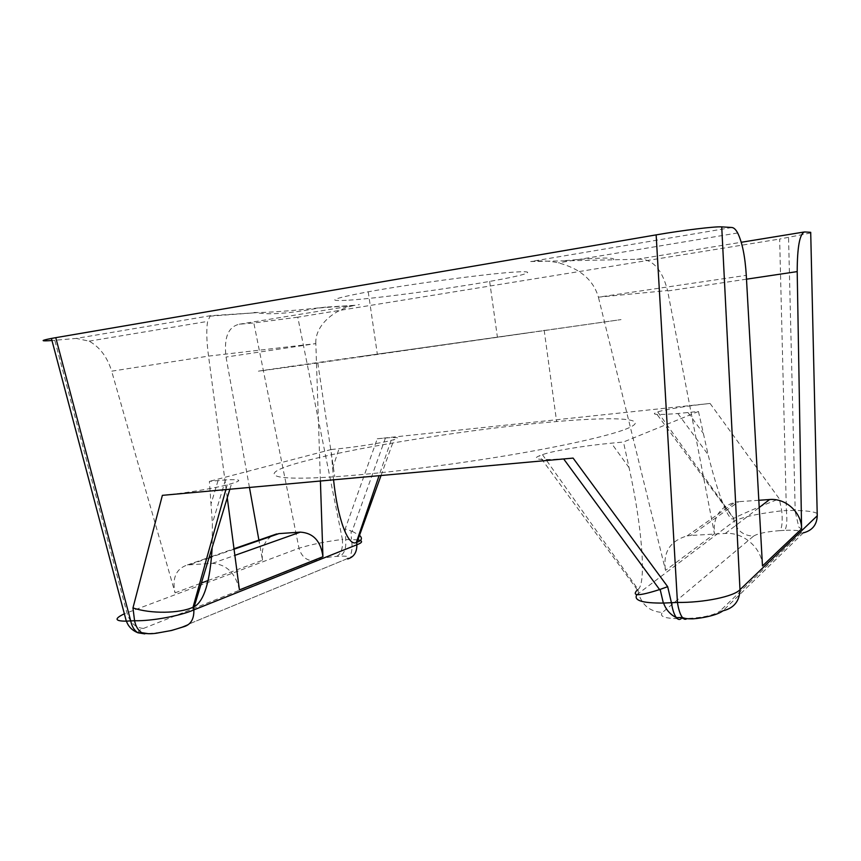 <?xml version="1.0" encoding="UTF-8"?>
<svg xmlns="http://www.w3.org/2000/svg" width="861" height="861" viewBox="0 0 861 861"><rect width="100%" height="100%" fill="white"/><g stroke="black" fill="none" stroke-linecap="round" stroke-linejoin="round"><path stroke-width="0.65" stroke-dasharray="4.3 3.23" d="M613.645 259.796C615.959 257.181 598.847 257.547 562.33 260.872L636.871 259.312C651.508 257.783 661.743 268.201 667.576 290.555L598.406 297.163L746.283 275.337M810.718 232.954L779.646 239.046L786.384 510.519L781.745 510.821C758.175 513.576 742.311 517.041 734.153 521.196L636.882 594.671M357.907 539.836L342.398 539.438L297.777 317.192L779.646 239.046M297.777 317.192L253.823 322.961L298.993 548.209C301.425 556.314 306.225 560.511 313.382 560.834C319.786 558.574 327.567 557.089 336.737 556.378L340.063 556.184C348.813 555.862 350.793 556.863 346.014 559.176L181.875 626.959L346.014 559.176M249.453 487.444L226.045 357.057C223.742 337.781 228.133 326.846 239.229 324.231L253.823 322.961M254.006 312.468C266.404 312.812 290.458 311.015 326.168 307.086L319.227 307.958C290.006 313.447 269.095 315.029 256.481 312.683L210.321 315.729L76.252 338.416L89.146 341.16C99.811 347.08 107.313 357.078 111.661 371.177L208.545 356.11C206.554 341.204 206.253 329.623 207.619 321.401L210.321 315.729M139.073 632.749C137.426 631.737 138.89 630.295 143.464 628.433C135.371 627.798 129.85 622.557 126.901 612.709L54.781 340.278L76.252 338.416M54.781 340.278L51.972 340.515M348.899 300.177C377.861 298.283 446.246 289.113 489.651 281.407C528.213 274.648 541.515 269.977 510.412 272.377C479.921 274.67 409.362 284.281 368.228 291.793C331.463 298.778 325.017 301.576 348.899 300.177M239.433 589.903C235.591 573.275 226.615 564.418 212.506 563.32L187.3 564.967C176.042 568.809 171.963 578.097 175.052 592.852L111.661 371.177M208.071 580.54L262.519 560.242L258.903 540.105M625.344 429.305C654.188 418.263 616.928 416.337 556.615 421.535C476.757 428.175 360.339 446.278 303.944 461.367C258.806 473.098 261.733 481.697 334.789 476.746C378.743 473.798 444.351 465.866 502.792 456.244C561.254 446.611 607.188 436.269 625.344 429.305M657.739 411.945L733.776 518.322C742.128 514.06 757.293 507.549 779.291 498.767L710.077 403.454C687.724 405.8 663.519 409.707 657.739 411.945L655.748 412.677C651.067 414.744 658.439 415.024 677.855 413.517L698.454 411.472L623.472 442.016L611.385 443.167C583.898 445.74 551.955 451.035 542.452 454.673L539.277 455.846C531.097 459.322 539.212 460.323 563.611 458.87L573.092 458.095M162.374 495.344C182.704 493.557 214.163 488.424 227.218 484.797L231.577 483.613C242.877 480.277 240.843 479.05 225.474 479.932L209.384 481.374L212.387 523.305L212.161 547.542M333.573 479.825L331.141 449.539L209.384 481.374M331.141 449.539L339.03 448.721C357.143 446.881 382.478 442.834 391.066 440.434L393.94 439.648C400.795 437.614 397.965 437.065 385.448 438.001L377.269 438.776L345.186 528.934L351.019 530.85L351.428 539.255M710.077 403.454L377.269 438.776M542.452 454.673L638.023 589.398L638.432 593.121C642.112 605.294 650.12 611.74 662.453 612.451L753.633 536.069C743.57 535.779 737.081 530.817 734.153 521.196L733.594 518.44L655.748 412.677M638.023 589.398C646.6 584.049 642.08 526.437 629.079 467.695L623.472 442.016M598.524 297.648L665.531 570.391L714.469 533.895C712.768 517.439 719.699 506.86 735.262 502.146L738.738 501.672L690.899 535.456L687.035 535.929C669.912 540.956 662.744 552.439 665.531 570.391M746.498 279.179L667.652 290.986L714.469 533.895M698.454 411.472L708.119 454.651C718.074 495.118 729.073 522.584 733.346 518.623M320.41 481.008L315.836 343.614L226.045 357.057M227.261 497.787L208.61 356.529M758.821 500.284L738.738 501.672M762.48 565.946C761.942 548.07 743.344 531.926 725.349 533.454L690.899 535.456M262.519 560.242C261.044 548.575 264.553 540.224 273.023 535.208M208.545 356.11L315.836 343.614M731.861 227.498L530.677 261.54C540.245 260.377 549.501 260.818 558.434 262.863C580.066 268.557 593.39 279.986 598.406 297.163M315.826 343.238C314.997 326.297 332.863 309.303 355.41 305.257L326.168 307.086M336.737 556.378C341.171 553.741 343.065 548.091 342.398 539.438C325.576 541.558 311.101 544.486 298.993 548.209L124.361 613.796M817.197 513.49C814.205 511.692 806.875 510.691 795.187 510.465M794.8 510.465L786.384 510.519C787.341 520.787 786.771 527.395 784.672 530.344C796.759 529.849 802.194 530.785 800.956 533.142L803.378 532.851L803.152 530.43L798.804 527.04L794.951 510.465M352.095 531.269L359.521 535.359M753.633 536.069C757.971 533.433 766.753 531.614 779.98 530.624C782.1 527.675 782.692 521.066 781.745 510.821L779.291 498.767M803.378 532.851L722.939 610.815L719.936 611.116C714.167 615.184 703.189 617.66 687.013 618.521L681.062 618.693C665.144 618.682 658.945 616.605 662.453 612.451M345.186 528.934L345.702 539.223C346.37 547.887 344.486 553.548 340.063 556.184M181.875 626.959C172.125 630.564 161.416 632.717 149.771 633.384L148.695 633.75M149.771 633.384L144.766 633.879M528.439 332.787L357.25 356.992L528.439 332.787M289.63 366.549L621.039 319.603L317.795 362.976C245.062 373.211 243.48 373.233 289.63 366.549M530.677 261.54L562.33 260.872M636.871 259.312L741.246 242.275M803.797 232.061L804.54 231.943M239.229 324.231L359.381 304.611M175.052 592.852L201.388 583.037M629.079 467.695L611.385 443.167M637.355 589.925L539.277 455.846M687.982 412.559L703.125 433.083M218.07 480.546L211.246 503.276M227.218 484.797L225.873 489.586M229.865 489.22L231.577 483.613M332.54 468.492L339.03 448.721M381.036 475.52L393.94 439.648M391.066 440.434L379.055 475.692M725.349 533.454L759.219 507.495M234.063 549.221L211.526 557.056M209.008 557.928L189.668 564.655M212.506 563.32L234.87 555.377M800.956 533.142L719.936 611.116M779.98 530.624L784.672 530.344M145.939 633.492L143.4 633.492M143.464 628.433L313.382 560.834M737.662 232.965L558.434 262.863M89.146 341.16L207.619 321.401M209.697 316.191L256.481 312.683M319.227 307.969L355.41 305.257M788.568 238.056L795.198 510.724M677.855 413.517L708.119 454.651M687.089 535.897L735.219 502.167M225.474 479.932L212.387 523.305M385.448 438.001L351.88 531.861M187.386 564.934L209.18 557.368M211.569 556.54L233.998 548.748M347.586 558.972C350.836 557.724 351.977 556.26 351.019 554.592C350.233 554.57 353.494 549.748 351.277 539.255M368.228 291.793L377.355 354.355M489.651 281.407L497.378 336.995M317.795 362.976L334.789 476.746M544.174 330.247L556.615 421.535"/><path stroke-width="1.29" d="M803.55 532.808C812.332 530.441 816.895 524.769 817.25 515.782L810.707 232.319L804.54 231.943C799.718 233.74 797.275 246.956 797.2 271.602L801.591 528.815L762.48 565.946L746.283 275.337C745.099 256.374 742.225 242.253 737.662 232.965C735.789 229.489 733.852 227.67 731.861 227.498L721.733 226.884L739.986 589.667C739.631 601.043 734.013 608.081 723.154 610.783M810.707 232.319L810.718 232.954M51.972 340.515C40.37 341.333 40.187 340.633 51.423 338.438L55.761 337.663L130.711 620.878L134.564 620.749C151.676 621.168 180.606 615.819 193.854 609.889L356.852 544.776C362.739 542.527 363.084 540.88 357.907 539.836M636.882 594.671C633.384 600.429 642.209 603.238 663.347 603.066L677.446 602.442L656.147 234.881L55.761 337.663M656.147 234.881C683.247 230.199 715.308 226.314 721.733 226.884M258.903 540.105L249.453 487.444M663.347 603.066L660.139 589.387L667.673 586.685L573.092 458.095L162.374 495.344L132.971 607.909C150.61 613.99 179.68 613.559 193.058 607.22L194.177 606.768L229.865 489.22M379.055 475.692L356.293 542.548L357.035 542.258L381.036 475.52M356.293 542.548C347.984 546.617 337.598 518.774 333.573 479.825M234.87 555.377L300.338 532.13C313.35 532.981 320.873 541.182 322.929 556.723L320.41 481.008M322.929 556.723L239.433 589.903L227.261 497.787M212.161 547.542C210.138 581.466 204.143 601.215 194.177 606.768M759.219 507.495L769.605 499.531L758.821 500.284M769.605 499.531C785.706 497.981 801.709 512.456 801.591 528.815M300.338 532.13L278.932 533.616L234.063 549.221M273.023 535.208L278.932 533.616M124.361 613.796C114.039 618.725 114.685 621.179 126.309 621.158M126.513 621.147L130.711 620.878C131.884 626.442 134.251 630.403 137.814 632.738M682.353 617.445C680.158 614.453 678.511 609.459 677.446 602.442C703.663 602.808 734.185 596.469 739.986 589.667L817.25 515.782L817.197 513.49M659.591 589.57C638.604 596.275 631.188 596.393 637.355 589.925M359.521 535.359C362.675 538.233 361.857 540.536 357.035 542.258M667.673 586.685L671.408 602.646C672.484 609.631 674.12 614.603 676.337 617.595M663.562 603.066C666.016 609.76 670.288 614.625 676.38 617.638C678.005 619.629 679.566 619.974 681.062 618.693M676.391 617.649L682.386 617.488C683.946 619.403 685.442 619.791 686.884 618.628M183.791 626.733C190.776 624.688 194.134 619.07 193.854 609.889L193.521 607.027M356.734 542.376L356.852 544.776C356.938 552.364 353.893 557.078 347.704 558.95M148.695 633.75L141.731 632.674C147.651 634.503 154.894 633.416 155.981 633.298L171.705 630.446L183.662 626.765M141.678 632.641C138.115 630.306 135.737 626.345 134.564 620.749L132.971 607.909M144.766 633.879L137.889 632.781L141.731 632.674M741.246 242.275L803.797 232.061M201.388 583.037L208.071 580.54M225.873 489.586L193.058 607.22M797.2 271.602L746.498 279.179M211.526 557.056L209.008 557.928M143.4 633.492L139.073 632.749M51.509 338.782L126.352 621.33M563.675 458.956L660.032 590.162M209.18 557.368L211.569 556.54M233.998 548.748L276.629 533.96M682.396 617.488C684.409 618.446 687.519 618.898 691.727 618.833C694.526 619.048 715.534 616.562 722.939 610.815M137.878 632.77C132.099 630.381 128.278 626.496 126.427 621.147"/></g></svg>
